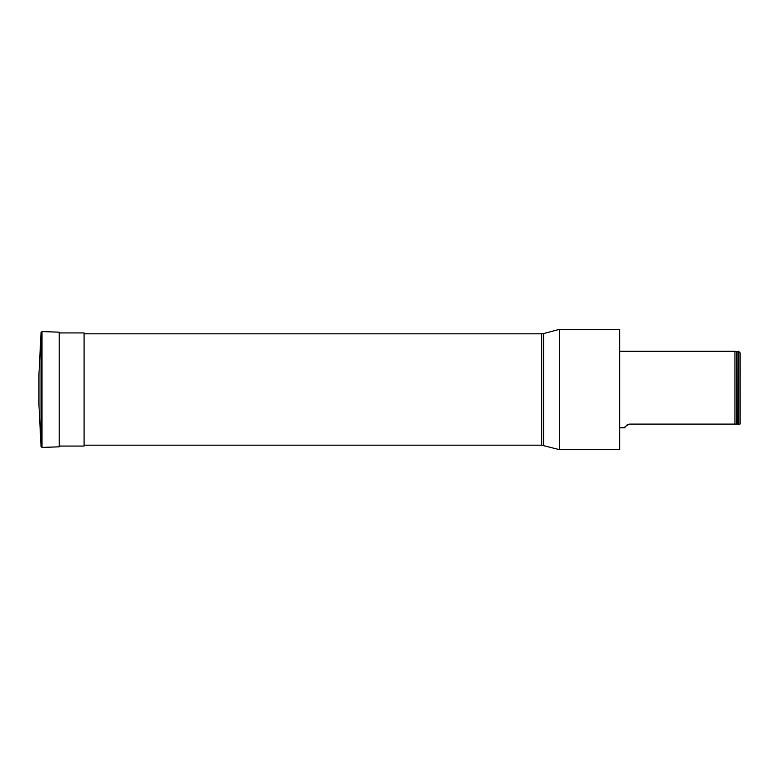 <?xml version="1.0" encoding="UTF-8"?>
<svg xmlns="http://www.w3.org/2000/svg" width="779" height="779" viewBox="0 0 779 779"><rect width="100%" height="100%" fill="white"/><g stroke="black" fill="none" stroke-linecap="round" stroke-linejoin="round"><path stroke-width="1.17" d="M41.053 332.429L38.95 374.008L38.95 404.992L41.053 446.571L41.053 332.429L41.988 331.581L41.988 447.419L41.053 446.571M543.625 333.578L559.507 329.322L619.685 329.322L619.685 449.678L559.507 449.678L541.678 445.169L541.678 333.831L543.625 333.578L543.625 445.422M559.507 329.322L559.507 449.678M629.471 424.107C625.41 426.181 623.94 427.379 625.05 427.71C623.94 427.379 625.42 426.181 629.471 424.107L737.947 424.107L737.947 351.29L738.541 351.29L738.541 424.107L737.947 424.107L740.05 424.107L740.05 352.799L738.541 351.29M625.42 426.619L627.319 424.652M736.486 424.107L736.486 351.826L734.938 351.29L734.938 424.107M59.204 332.935L84.083 332.935L84.083 446.065L59.204 446.065M41.988 331.581L59.204 332.175L59.204 446.825L41.988 447.419M737.82 424.107L737.947 351.29M59.204 332.175L60.08 333.081M59.204 446.825L60.08 445.919M84.083 445.169L541.678 445.169M84.083 333.831L541.678 333.831M734.938 351.29L619.685 351.29M625.05 427.71L619.685 427.71M736.486 351.826L737.82 351.446"/></g></svg>
